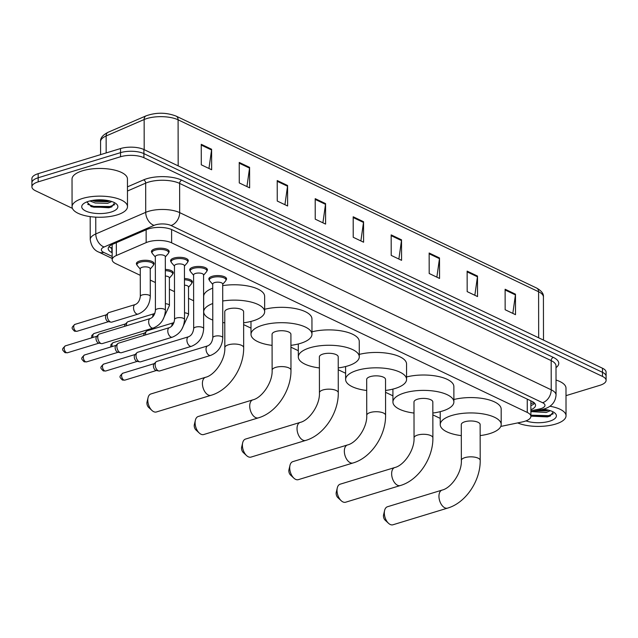 <?xml version="1.0" encoding="UTF-8"?>
<svg xmlns="http://www.w3.org/2000/svg" width="638" height="638" viewBox="0 0 638 638"><rect width="100%" height="100%" fill="white"/><g stroke="black" fill="none" stroke-linecap="round" stroke-linejoin="round"><path stroke-width="0.96" d="M136.947 264.834A8.868 3.381 -0.1 0 1 136.38 263.654A8.868 3.381 -0.1 0 1 139.722 260.998A8.868 3.381 -0.1 0 1 149.093 260.583A8.868 3.381 -0.1 0 1 154.117 263.622A8.868 3.381 -0.1 0 1 153.551 264.81M209.392 280.138A8.868 3.381 -0.1 0 1 208.825 278.95A8.868 3.381 -0.1 0 1 212.167 276.302A8.868 3.381 -0.1 0 1 221.546 275.887A8.868 3.381 -0.1 0 1 226.562 278.918A8.868 3.381 -0.1 0 1 225.996 280.106M190.268 271.014A8.868 3.381 -0.1 0 1 189.693 269.826A8.868 3.381 -0.1 0 1 193.043 267.178A8.868 3.381 -0.1 0 1 202.413 266.764A8.868 3.381 -0.1 0 1 207.43 269.794A8.868 3.381 -0.1 0 1 206.871 270.983M171.136 261.891A8.868 3.381 -0.1 0 1 170.569 260.703A8.868 3.381 -0.1 0 1 173.911 258.055A8.868 3.381 -0.1 0 1 183.281 257.632A8.868 3.381 -0.1 0 1 188.306 260.671A8.868 3.381 -0.1 0 1 187.739 261.859M152.004 252.768A8.868 3.381 -0.1 0 1 151.437 251.579A8.868 3.381 -0.1 0 1 154.779 248.932A8.868 3.381 -0.1 0 1 164.149 248.509A8.868 3.381 -0.1 0 1 169.174 251.547A8.868 3.381 -0.1 0 1 168.607 252.736M500.774 426.439L522.211 421.965A16.628 6.332 179.9 0 0 524.627 421.351A16.628 6.332 179.9 0 0 530.896 416.383A16.628 6.332 179.9 0 0 527.275 412.443L171.622 242.823A16.628 6.332 179.9 0 0 146.158 242.615L116.347 255.519A16.628 6.332 179.9 0 0 112.176 259.722A16.628 6.332 179.9 0 0 115.797 263.661L140.28 275.337M530.864 400.855A16.628 6.332 -0.1 0 1 530.864 401.007L530.896 416.383M150.265 280.098L155.369 282.53M169.389 289.221L174.501 291.654M188.521 298.345L193.633 300.777M243.628 324.622L250.997 328.139M290.936 347.184L298.305 350.701M338.244 369.745L345.613 373.262M385.543 392.306L392.912 395.823M432.851 414.867L440.22 418.384M184.454 278.519A8.868 3.381 -0.1 0 1 192.373 281.868A8.868 3.381 -0.1 0 1 191.807 283.057M165.322 269.396A8.868 3.381 -0.1 0 1 173.241 272.745A8.868 3.381 -0.1 0 1 172.683 273.933M530.88 409.716A16.628 6.332 179.9 0 0 535.553 405.305A16.628 6.332 179.9 0 0 531.933 401.366L172.124 229.768A16.628 6.332 179.9 0 0 146.66 229.56L112.376 244.394A16.628 6.332 179.9 0 0 108.213 248.597A16.628 6.332 179.9 0 0 111.833 252.536L112.168 252.696M534.652 403.256A16.628 6.332 -0.1 0 1 530.872 405.616M72.405 208.363L35.537 190.778A16.628 6.332 -0.1 0 1 31.916 186.838A16.628 6.332 -0.1 0 1 38.184 181.87L120.55 156.749A16.628 6.332 -0.1 0 1 143.917 157.722L602.479 376.42A16.628 6.332 -0.1 0 1 606.1 380.36A16.628 6.332 -0.1 0 1 599.832 385.328L566.002 395.648M90.197 216.848L89.503 216.513M31.916 186.838L31.9 178.64A16.628 6.332 -0.1 0 1 38.168 173.672L120.534 148.55A16.628 6.332 -0.1 0 1 143.901 149.523L602.463 368.222L602.471 372.321A16.628 6.332 -0.1 0 1 606.092 376.26A16.628 6.332 -0.1 0 0 602.471 372.321L143.909 153.622L602.471 372.321L602.479 376.42M120.534 148.55L120.542 152.649A16.628 6.332 -0.1 0 1 143.909 153.622A16.628 6.332 -0.1 0 0 120.542 152.649L38.176 177.771L120.542 152.649L120.55 156.749M31.908 182.739A16.628 6.332 -0.1 0 1 38.176 177.771A16.628 6.332 -0.1 0 0 31.908 182.739M112.16 248.597L111.825 248.437A16.628 6.332 -0.1 0 1 109.106 246.547M201.249 144.316L201.289 164.811L211.649 169.756L211.609 149.26L201.249 144.316M208.953 168.472L211.561 149.986A4.434 3.206 -64.5 0 0 211.609 149.26M239.234 162.435L239.274 182.931L249.633 187.867L249.594 167.371L239.234 162.435M246.938 186.583L249.546 168.105A4.434 3.206 -64.5 0 0 249.594 167.371M277.219 180.546L277.259 201.042L287.61 205.986L287.579 185.491L277.219 180.546M284.923 204.702L287.531 186.216A4.434 3.206 -64.5 0 0 287.579 185.491M315.204 198.665L315.236 219.161L325.595 224.097L325.563 203.602L315.204 198.665M322.908 222.814L325.508 204.335A4.434 3.206 -64.5 0 0 325.563 203.602M505.121 289.237L505.152 309.741L515.512 314.678L515.48 294.182L505.121 289.237M512.824 313.394L515.424 294.908A4.434 3.206 -64.5 0 0 515.48 294.182M467.136 271.126L467.175 291.622L477.535 296.566L477.495 276.063L467.136 271.126M474.839 295.274L477.447 276.796A4.434 3.206 -64.5 0 0 477.495 276.063M429.151 253.007L429.191 273.503L439.55 278.447L439.51 257.951L429.151 253.007M436.855 277.163L439.462 258.677A4.434 3.206 -64.5 0 0 439.51 257.951M391.166 234.896L391.206 255.391L401.565 260.328L401.525 239.832L391.166 234.896M398.87 259.044L401.477 240.566A4.434 3.206 -64.5 0 0 401.525 239.832M353.189 216.776L353.221 237.272L363.58 242.217L363.548 221.721L353.189 216.776M360.885 240.933L363.493 222.447A4.434 3.206 -64.5 0 0 363.548 221.721M602.463 368.222A16.628 6.332 -0.1 0 1 606.084 372.161L606.1 380.36M549.916 406.239A27.713 10.559 -0.1 0 1 566.034 415.793A27.713 10.559 -0.1 0 1 555.586 424.079A27.713 10.559 -0.1 0 1 517.665 422.914M556.025 380.041A27.713 10.559 -0.1 0 1 565.986 388.127L566.034 415.793M535.609 410.88L546.112 410.872L548.568 410.154M531.933 411.646L546.112 412.499L550.371 410.697M530.896 416.143L547.372 416.901L549.996 416.128L553.234 411.933M543.289 409.221A18.071 6.882 -0.1 0 1 554.781 412.977A18.071 6.882 -0.1 0 1 549.581 421.216A18.071 6.882 -0.1 0 1 525.975 420.889M537.196 410.553L548.13 410.043M530.896 416L548.497 416.47L550.538 415.904M540.29 409.907L546 409.596M530.888 415.186L548.489 415.657L553.305 413.767M388.502 523.28L385.161 520.185A3.876 2.233 -107 0 1 383.558 514.914L384.594 510.48A9.418 5.423 73 0 0 388.502 523.28A9.418 5.423 73 0 0 390.217 524.476A9.418 5.423 73 0 0 392.944 524.779L447.573 508.119A9.418 5.423 -107 0 1 444.838 507.816A9.418 5.423 -107 0 1 439.127 498.477A9.418 5.423 -107 0 1 442.07 490.096L387.449 506.755A9.418 5.423 73 0 0 384.594 510.48M461.354 460.445A9.418 3.589 179.9 0 1 464.911 457.629A9.418 3.589 179.9 0 1 478.149 458.18A9.418 3.589 179.9 0 1 480.199 460.413L480.135 424.541A9.418 3.589 179.9 0 0 474.8 421.319A9.418 3.589 179.9 0 0 464.847 421.758A9.418 3.589 179.9 0 0 461.29 424.573L461.354 460.445C461.984 472.782 451.034 488.158 442.07 490.096M461.314 435.626A30.48 11.62 -0.1 0 1 440.236 424.613A30.48 11.62 -0.1 0 1 451.72 415.505A30.48 11.62 -0.1 0 1 483.939 414.07A30.48 11.62 -0.1 0 1 501.197 424.509A30.48 11.62 -0.1 0 1 489.705 433.617A30.48 11.62 -0.1 0 1 480.159 435.587M453.889 399.524A30.48 11.62 -0.1 0 1 485.119 398.933A30.48 11.62 -0.1 0 1 501.173 409.133L501.197 424.509M341.194 500.718L337.861 497.624A3.876 2.233 -107 0 1 336.25 492.353L337.287 487.918A9.418 5.423 73 0 0 341.194 500.718A9.418 5.423 73 0 0 342.909 501.915A9.418 5.423 73 0 0 345.636 502.218L400.265 485.558A9.418 5.423 -107 0 1 397.53 485.255A9.418 5.423 -107 0 1 391.82 475.916A9.418 5.423 -107 0 1 394.762 467.534L340.142 484.194A9.418 5.423 73 0 0 337.287 487.918M414.046 437.883A9.418 3.589 179.9 0 1 417.603 435.068A9.418 3.589 179.9 0 1 430.841 435.618A9.418 3.589 179.9 0 1 432.891 437.851L432.827 401.98A9.418 3.589 179.9 0 0 427.5 398.758A9.418 3.589 179.9 0 0 417.539 399.197A9.418 3.589 179.9 0 0 413.99 402.012L414.046 437.883C414.684 450.221 403.726 465.596 394.762 467.534M414.006 413.057A30.48 11.62 -0.1 0 1 392.928 402.052A30.48 11.62 -0.1 0 1 404.42 392.936A30.48 11.62 -0.1 0 1 436.631 391.509A30.48 11.62 -0.1 0 1 453.889 401.948A30.48 11.62 -0.1 0 1 442.397 411.055A30.48 11.62 -0.1 0 1 432.851 413.025M406.581 376.954A30.48 11.62 -0.1 0 1 437.812 376.372A30.48 11.62 -0.1 0 1 453.865 386.572L453.889 401.948M293.887 478.157L290.553 475.063A3.876 2.233 -107 0 1 288.942 469.791L289.979 465.357A9.418 5.423 73 0 0 293.887 478.157A9.418 5.423 73 0 0 295.601 479.353A9.418 5.423 73 0 0 298.337 479.656L352.958 462.997A9.418 5.423 -107 0 1 350.222 462.694A9.418 5.423 -107 0 1 344.512 453.355A9.418 5.423 -107 0 1 347.455 444.973L292.834 461.633A9.418 5.423 73 0 0 289.979 465.357M366.746 415.322A9.418 3.589 179.9 0 1 370.295 412.507A9.418 3.589 179.9 0 1 383.534 413.057A9.418 3.589 179.9 0 1 385.583 415.29L385.527 379.419A9.418 3.589 179.9 0 0 380.192 376.197A9.418 3.589 179.9 0 0 370.231 376.635A9.418 3.589 179.9 0 0 366.683 379.45L366.746 415.322C367.376 427.651 356.419 443.035 347.455 444.973M366.698 390.496A30.48 11.62 -0.1 0 1 345.621 379.49A30.48 11.62 -0.1 0 1 357.113 370.375A30.48 11.62 -0.1 0 1 389.324 368.947A30.48 11.62 -0.1 0 1 406.581 379.379A30.48 11.62 -0.1 0 1 395.097 388.494A30.48 11.62 -0.1 0 1 385.543 390.464M359.274 354.393A30.48 11.62 -0.1 0 1 390.504 353.811A30.48 11.62 -0.1 0 1 406.558 364.011L406.581 379.379M246.579 455.596L243.245 452.501A3.876 2.233 -107 0 1 241.635 447.23L242.671 442.796A9.418 5.423 73 0 0 246.579 455.596A9.418 5.423 73 0 0 248.294 456.792A9.418 5.423 73 0 0 251.029 457.095L305.65 440.435A9.418 5.423 -107 0 1 302.914 440.132A9.418 5.423 -107 0 1 297.204 430.794A9.418 5.423 -107 0 1 300.155 422.412L245.526 439.072A9.418 5.423 73 0 0 242.671 442.796M319.439 392.761A9.418 3.589 179.9 0 1 322.988 389.946A9.418 3.589 179.9 0 1 336.226 390.496A9.418 3.589 179.9 0 1 338.284 392.729L338.22 356.857A9.418 3.589 179.9 0 0 332.884 353.635A9.418 3.589 179.9 0 0 322.924 354.074A9.418 3.589 179.9 0 0 319.375 356.889L319.439 392.761C320.069 405.09 309.111 420.474 300.155 422.412M319.391 367.935A30.48 11.62 -0.1 0 1 298.313 356.929A30.48 11.62 -0.1 0 1 309.805 347.814A30.48 11.62 -0.1 0 1 342.024 346.386A30.48 11.62 -0.1 0 1 359.282 356.817A30.48 11.62 -0.1 0 1 347.79 365.933A30.48 11.62 -0.1 0 1 338.236 367.903M311.966 331.832A30.48 11.62 -0.1 0 1 343.196 331.25A30.48 11.62 -0.1 0 1 359.25 341.45L359.282 356.817M199.271 433.035L195.938 429.94A3.876 2.233 -107 0 1 194.327 424.669L195.372 420.235A9.418 5.423 73 0 0 199.271 433.035A9.418 5.423 73 0 0 200.986 434.231A9.418 5.423 73 0 0 203.721 434.534L258.342 417.874A9.418 5.423 -107 0 1 255.607 417.571A9.418 5.423 -107 0 1 249.897 408.232A9.418 5.423 -107 0 1 252.847 399.851L198.219 416.51A9.418 5.423 73 0 0 195.372 420.235M272.131 370.2A9.418 3.589 179.9 0 1 275.68 367.384A9.418 3.589 179.9 0 1 288.918 367.935A9.418 3.589 179.9 0 1 290.976 370.168L290.912 334.296A9.418 3.589 179.9 0 0 285.577 331.074A9.418 3.589 179.9 0 0 275.616 331.513A9.418 3.589 179.9 0 0 272.067 334.328L272.131 370.2C272.761 382.529 261.803 397.913 252.847 399.851M272.083 345.373A30.48 11.62 -0.1 0 1 251.005 334.368A30.48 11.62 -0.1 0 1 262.497 325.252A30.48 11.62 -0.1 0 1 294.716 323.825A30.48 11.62 -0.1 0 1 311.974 334.256A30.48 11.62 -0.1 0 1 300.482 343.372A30.48 11.62 -0.1 0 1 290.928 345.341M264.658 309.271A30.48 11.62 -0.1 0 1 295.896 308.688A30.48 11.62 -0.1 0 1 311.942 318.888L311.974 334.256M151.964 410.473L148.63 407.379A3.876 2.233 -107 0 1 147.019 402.099L148.064 397.673A9.418 5.423 73 0 0 151.964 410.473A9.418 5.423 73 0 0 153.678 411.67A9.418 5.423 73 0 0 156.414 411.973L211.034 395.313A9.418 5.423 -107 0 1 208.299 395.01A9.418 5.423 -107 0 1 202.589 385.671A9.418 5.423 -107 0 1 205.54 377.289L150.919 393.949A9.418 5.423 73 0 0 148.064 397.673M224.823 347.638A9.418 3.589 179.9 0 1 228.372 344.823A9.418 3.589 179.9 0 1 241.611 345.373A9.418 3.589 179.9 0 1 243.668 347.598L243.604 311.735A9.418 3.589 179.9 0 0 238.269 308.513A9.418 3.589 179.9 0 0 228.308 308.951A9.418 3.589 179.9 0 0 224.759 311.767L224.823 347.638C225.453 359.968 214.496 375.351 205.54 377.289M222.718 301A30.48 11.62 -0.1 0 1 264.666 311.695A30.48 11.62 -0.1 0 1 253.174 320.81A30.48 11.62 -0.1 0 1 243.62 322.78M222.694 285.633A30.48 11.62 -0.1 0 1 264.634 296.327L264.666 311.695M224.783 322.812A30.48 11.62 -0.1 0 1 222.758 322.533M212.781 320.053A30.48 11.62 -0.1 0 1 203.697 311.807A30.48 11.62 -0.1 0 1 212.749 303.521M203.697 311.807L203.674 296.431A30.48 11.62 -0.1 0 1 212.725 288.153M212.813 337.765L212.717 284.07A4.984 1.898 -0.1 0 1 214.599 282.578A4.984 1.898 -0.1 0 1 219.871 282.339A4.984 1.898 -0.1 0 1 222.694 284.046L222.782 337.749A4.984 1.898 -0.1 0 0 221.498 336.481A4.984 1.898 -0.1 0 0 214.687 336.274A4.984 1.898 -0.1 0 0 212.813 337.765C212.223 342 210.516 344.703 207.693 345.884L156.796 361.403A4.984 2.871 -107 0 0 156.055 361.858A4.984 2.871 -107 0 0 155.146 364.697A4.984 2.871 -107 0 0 158.256 370.79A4.984 2.871 -107 0 0 158.838 370.981A4.984 2.871 -107 0 0 159.707 370.949L210.604 355.422A4.984 2.871 -107 0 1 209.152 355.262A4.984 2.871 -107 0 1 208.961 355.159A4.984 2.871 -107 0 1 206.106 350.166A4.984 2.871 -107 0 1 207.693 345.884M212.717 284.365L209.79 280.951A8.31 3.166 -0.1 0 1 209.384 279.97A8.31 3.166 -0.1 0 1 212.518 277.49A8.31 3.166 -0.1 0 1 221.306 277.099A8.31 3.166 -0.1 0 1 226.011 279.946A8.31 3.166 -0.1 0 1 225.605 280.927L222.694 284.349M158.838 370.981L156.071 370.439A3.605 2.074 -107 0 1 155.656 370.303A3.605 2.074 -107 0 1 153.407 365.901A3.605 2.074 -107 0 1 154.061 363.851L156.055 361.858M193.681 328.642L193.585 274.946A4.984 1.898 -0.1 0 1 195.467 273.455A4.984 1.898 -0.1 0 1 200.739 273.216A4.984 1.898 -0.1 0 1 203.562 274.922L203.658 328.626A4.984 1.898 -0.1 0 0 202.366 327.358A4.984 1.898 -0.1 0 0 195.563 327.15A4.984 1.898 -0.1 0 0 193.681 328.642C193.091 332.876 191.384 335.58 188.561 336.76L137.664 352.28A4.984 2.871 -107 0 0 136.923 352.734A4.984 2.871 -107 0 0 136.014 355.573A4.984 2.871 -107 0 0 139.132 361.666A4.984 2.871 -107 0 0 139.706 361.858A4.984 2.871 -107 0 0 140.575 361.826L191.472 346.298A4.984 2.871 -107 0 1 190.02 346.139A4.984 2.871 -107 0 1 189.829 346.035A4.984 2.871 -107 0 1 186.974 341.043A4.984 2.871 -107 0 1 188.561 336.76M193.585 275.241L190.658 271.828A8.31 3.166 -0.1 0 1 190.252 270.847A8.31 3.166 -0.1 0 1 193.386 268.367A8.31 3.166 -0.1 0 1 202.174 267.976A8.31 3.166 -0.1 0 1 206.879 270.823A8.31 3.166 -0.1 0 1 206.473 271.804L203.562 275.225M139.706 361.858L136.939 361.315A3.605 2.074 -107 0 1 136.524 361.18A3.605 2.074 -107 0 1 134.275 356.778A3.605 2.074 -107 0 1 134.929 354.728L136.923 352.734M174.549 319.518L174.453 265.823A4.984 1.898 -0.1 0 1 176.335 264.331A4.984 1.898 -0.1 0 1 181.607 264.092A4.984 1.898 -0.1 0 1 184.43 265.799L184.526 319.502A4.984 1.898 -0.1 0 0 183.234 318.234A4.984 1.898 -0.1 0 0 176.431 318.027A4.984 1.898 -0.1 0 0 174.549 319.518C173.967 323.753 172.26 326.457 169.429 327.637L118.532 343.156A4.984 2.871 -107 0 0 117.791 343.611A4.984 2.871 -107 0 0 116.882 346.45A4.984 2.871 -107 0 0 120 352.543A4.984 2.871 -107 0 0 120.574 352.734A4.984 2.871 -107 0 0 121.443 352.702L172.34 337.175A4.984 2.871 -107 0 1 170.896 337.016A4.984 2.871 -107 0 1 170.697 336.912A4.984 2.871 -107 0 1 167.85 331.919A4.984 2.871 -107 0 1 169.429 327.637M174.453 266.118L171.534 262.704A8.31 3.166 -0.1 0 1 171.12 261.724A8.31 3.166 -0.1 0 1 174.254 259.243A8.31 3.166 -0.1 0 1 183.042 258.853A8.31 3.166 -0.1 0 1 187.747 261.7A8.31 3.166 -0.1 0 1 187.341 262.681L184.43 266.102M120.574 352.734L117.815 352.192A3.605 2.074 -107 0 1 117.392 352.048A3.605 2.074 -107 0 1 115.143 347.654A3.605 2.074 -107 0 1 115.805 345.605L117.791 343.611M155.417 310.395L155.329 256.699A4.984 1.898 -0.1 0 1 157.203 255.208A4.984 1.898 -0.1 0 1 162.475 254.969A4.984 1.898 -0.1 0 1 165.306 256.675L165.394 310.379A4.984 1.898 -0.1 0 0 164.11 309.103A4.984 1.898 -0.1 0 0 157.299 308.904A4.984 1.898 -0.1 0 0 155.417 310.395C154.835 314.63 153.128 317.333 150.297 318.514L99.408 334.033A4.984 2.871 -107 0 0 98.667 334.487A4.984 2.871 -107 0 0 97.75 337.327A4.984 2.871 -107 0 0 100.868 343.419A4.984 2.871 -107 0 0 101.45 343.611A4.984 2.871 -107 0 0 102.319 343.579L153.208 328.052A4.984 2.871 -107 0 1 151.764 327.892A4.984 2.871 -107 0 1 151.565 327.788A4.984 2.871 -107 0 1 148.718 322.796A4.984 2.871 -107 0 1 150.297 318.514M155.329 256.994L152.402 253.581A8.31 3.166 -0.1 0 1 151.996 252.6A8.31 3.166 -0.1 0 1 155.13 250.12A8.31 3.166 -0.1 0 1 163.91 249.729A8.31 3.166 -0.1 0 1 168.623 252.576A8.31 3.166 -0.1 0 1 168.217 253.557L165.306 256.978M101.45 343.611L98.683 343.069A3.605 2.074 -107 0 1 98.268 342.925A3.605 2.074 -107 0 1 96.011 338.531A3.605 2.074 -107 0 1 96.673 336.481L98.667 334.487M184.462 285.138A4.984 1.898 -0.1 0 1 188.505 286.996L188.553 314.67A4.984 1.898 -0.1 0 0 187.261 313.394A4.984 1.898 -0.1 0 0 184.518 312.811M145.576 334.91A4.984 2.871 -107 0 1 145.536 334.105A4.984 2.871 -107 0 1 146.445 331.266A4.984 2.871 -107 0 1 147.187 330.811L173.967 322.605M184.454 279.755A8.31 3.166 -0.1 0 1 191.823 282.889A8.31 3.166 -0.1 0 1 191.416 283.87L188.505 287.299M143.797 335.452A3.605 2.074 -107 0 1 143.797 335.309A3.605 2.074 -107 0 1 144.451 333.259L146.445 331.266M165.338 276.015A4.984 1.898 -0.1 0 1 169.373 277.873L169.421 305.546A4.984 1.898 -0.1 0 0 168.129 304.27A4.984 1.898 -0.1 0 0 165.386 303.688M126.452 325.787A4.984 2.871 -107 0 1 126.404 324.981A4.984 2.871 -107 0 1 127.313 322.142A4.984 2.871 -107 0 1 128.055 321.688L154.835 313.473M165.33 270.632A8.31 3.166 -0.1 0 1 172.691 273.766A8.31 3.166 -0.1 0 1 172.284 274.747L169.373 278.176M124.665 326.329A3.605 2.074 -107 0 1 124.665 326.185A3.605 2.074 -107 0 1 125.319 324.136L127.313 322.142M140.312 296.439L140.264 268.765A4.984 1.898 -0.1 0 1 142.146 267.274A4.984 1.898 -0.1 0 1 147.418 267.043A4.984 1.898 -0.1 0 1 150.241 268.75L150.289 296.423A4.984 1.898 -0.1 0 0 149.005 295.147A4.984 1.898 -0.1 0 0 142.194 294.947A4.984 1.898 -0.1 0 0 140.312 296.439C139.73 300.665 138.023 303.377 135.192 304.549L108.923 312.564A4.984 2.871 -107 0 0 108.181 313.019A4.984 2.871 -107 0 0 107.272 315.858A4.984 2.871 -107 0 0 110.964 322.142A4.984 2.871 -107 0 0 111.833 322.11L138.103 314.095A4.984 2.871 -107 0 1 136.46 313.832A4.984 2.871 -107 0 1 133.541 307.843A4.984 2.871 -107 0 1 135.192 304.549M140.264 269.069L137.345 265.655A8.31 3.166 -0.1 0 1 136.931 264.674A8.31 3.166 -0.1 0 1 140.065 262.194A8.31 3.166 -0.1 0 1 148.853 261.803A8.31 3.166 -0.1 0 1 153.559 264.642A8.31 3.166 -0.1 0 1 153.16 265.623L150.241 269.053M110.964 322.142L108.205 321.6A3.605 2.074 -107 0 1 107.782 321.456A3.605 2.074 -107 0 1 105.533 317.062A3.605 2.074 -107 0 1 106.195 315.012L108.181 313.019M82.525 198.458A27.713 10.559 -0.1 0 1 111.809 197.166A27.713 10.559 -0.1 0 1 127.496 206.648A27.713 10.559 -0.1 0 1 117.049 214.926A27.713 10.559 -0.1 0 1 87.765 216.226A27.713 10.559 -0.1 0 1 72.078 206.744A27.713 10.559 -0.1 0 1 82.525 198.458M72.078 206.744L72.03 179.071A27.713 10.559 -0.1 0 1 82.477 170.793A27.713 10.559 -0.1 0 1 111.762 169.493A27.713 10.559 -0.1 0 1 127.448 178.975L127.496 206.648M92.207 200.452L95.19 201.361L107.575 201.72L110.031 201.01M89.91 200.946L95.19 202.988L107.575 203.347L111.833 201.544M86.84 201.911L91.633 206.736L108.835 207.749L111.459 206.975L114.696 202.78M111.044 212.063A18.071 6.882 -0.1 0 1 88.69 212.143A18.071 6.882 -0.1 0 1 83.323 203.889A18.071 6.882 -0.1 0 1 88.53 201.329A18.071 6.882 -0.1 0 1 116.244 203.825A18.071 6.882 -0.1 0 1 111.044 212.063M92.558 200.396L109.592 200.898M90.771 206.385L93.802 207.191L109.959 207.326L112.001 206.752M94.863 200.077L107.463 200.452M87.709 204.319L93.802 206.377L109.959 206.513L114.768 204.615M530.864 401.477A5.543 2.113 179.9 0 0 531.294 401.063M110.374 247.624A16.628 12.034 -64.5 0 0 112.16 247.704M530.872 403.32A16.628 7.337 78.2 0 0 531.964 403.272L530.872 403.503M527.251 399.133L527.275 412.443M116.323 242.687L116.347 255.519M146.134 229.784L146.158 242.615M171.598 229.528L171.622 242.823M530.888 410.792L539.198 409.062A11.085 4.227 179.9 0 0 540.809 408.655A11.085 4.227 179.9 0 0 542.571 402.714L171.024 225.509A11.085 4.227 179.9 0 0 155.449 224.863A11.085 4.227 179.9 0 0 154.045 225.374L104.114 246.986A11.085 4.227 179.9 0 0 103.747 252.409L112.168 256.428M90.189 216.617L90.229 239.561A22.171 8.446 -0.1 0 1 95.788 233.947L145.719 212.342A22.171 8.446 -0.1 0 1 148.518 211.322A22.171 8.446 -0.1 0 1 179.677 212.621L551.224 389.818A22.171 8.446 -0.1 0 1 556.049 395.074L556.001 365.861A22.171 8.446 179.9 0 0 551.168 360.614L179.621 183.409A22.171 8.446 179.9 0 0 148.471 182.117A22.171 8.446 179.9 0 0 145.671 183.13L127.472 191.009M127.464 186.854L143.59 179.876A24.938 9.506 -0.1 0 1 181.79 180.187L553.337 357.392A2.767 2.002 -64.5 0 0 551.168 360.614L551.224 389.818A11.085 8.023 115.5 0 1 542.571 402.714M143.59 179.876A2.767 1.922 -113.4 0 1 145.671 183.13L145.719 212.342A11.085 7.672 66.6 0 0 154.045 225.374M553.337 357.392A24.938 9.506 -0.1 0 1 556.001 367.655M143.917 157.722L143.901 149.523M38.184 181.87L38.168 173.672M171.024 225.509A11.085 8.023 115.5 0 0 179.677 212.621L179.621 183.409A2.767 2.002 -64.5 0 1 181.79 180.187M104.114 246.986A11.085 7.672 66.6 0 1 95.788 233.947L95.756 217.151M103.747 252.409A11.085 8.023 115.5 0 1 98.962 252.169L112.176 258.47M539.198 409.062A11.085 4.889 78.2 0 0 541.439 409.66L530.888 411.869M111.825 248.437L111.833 252.536M108.085 132.281L146.094 115.837A5.543 3.836 66.6 0 0 144.14 119.529L106.131 135.974A22.171 8.446 179.9 0 0 100.573 141.588C100.19 138.143 102.694 135.041 108.085 132.281A5.543 3.836 66.6 0 0 106.131 135.974L106.163 152.929M146.094 115.837C156.294 112.264 166.311 112.36 176.144 116.124A5.543 4.011 115.5 0 1 178.09 119.808A22.171 8.446 179.9 0 0 144.14 119.529L144.188 149.659M538.671 337.797L538.592 291.741A5.543 4.011 -64.5 0 0 536.638 288.057C541.55 290.832 543.807 293.807 543.416 296.989A22.171 8.446 179.9 0 0 538.592 291.741L178.09 119.808L178.177 165.864M353.189 217.534L363.493 222.447M391.174 235.645L401.477 240.566M429.151 253.764L439.462 258.677M467.136 271.876L477.447 276.796M505.121 289.995L515.424 294.908M315.204 199.415L325.508 204.335M277.219 181.304L287.531 186.216M239.234 163.184L249.546 168.105M201.257 145.073L211.561 149.986M122.775 373.23C118.78 376.93 119.497 376.859 122.281 379.929L124.881 380.12A3.605 2.074 -107 0 1 123.836 380.009A3.605 2.074 -107 0 1 121.651 376.436A3.605 2.074 -107 0 1 122.775 373.23L154.3 363.612M122.281 379.929A3.605 2.608 -64.5 0 0 123.836 380.009M103.651 364.107C99.648 367.807 100.365 367.735 103.149 370.806L105.748 370.997A3.605 2.074 -107 0 1 104.704 370.885A3.605 2.074 -107 0 1 102.519 367.313A3.605 2.074 -107 0 1 103.651 364.107L135.168 354.489M103.149 370.806A3.605 2.608 -64.5 0 0 104.704 370.885M84.519 354.983C80.524 358.684 81.233 358.612 84.017 361.682L86.616 361.874A3.605 2.074 -107 0 1 85.572 361.762A3.605 2.074 -107 0 1 83.395 358.189A3.605 2.074 -107 0 1 84.519 354.983L116.044 345.365M84.017 361.682A3.605 2.608 -64.5 0 0 85.572 361.762M65.387 345.86C61.392 349.56 62.101 349.488 64.893 352.559L67.492 352.75A3.605 2.074 -107 0 1 66.448 352.639A3.605 2.074 -107 0 1 64.263 349.066A3.605 2.074 -107 0 1 65.387 345.86L96.912 336.242M64.893 352.559A3.605 2.608 -64.5 0 0 66.448 352.639M171.805 326.066A4.984 2.871 -107 0 1 173.456 322.796M112.192 346.538A3.605 2.074 -107 0 1 113.165 342.638L144.69 333.02M152.673 316.942A4.984 2.871 -107 0 1 154.324 313.673M93.06 337.414A3.605 2.074 -107 0 1 94.041 333.514L125.558 323.897M74.909 324.391C70.906 328.091 71.623 328.02 74.407 331.09L77.007 331.281A3.605 2.074 -107 0 1 75.962 331.17A3.605 2.074 -107 0 1 73.785 327.597A3.605 2.074 -107 0 1 74.909 324.391L106.434 314.773M74.407 331.09A3.605 2.608 -64.5 0 0 75.962 331.17M534.221 402.698L531.964 403.272M112.152 244.498L112.176 259.722M541.439 409.66L544.023 409.006C551.423 406.797 555.435 402.155 556.049 395.074M90.229 239.561C91.226 246.156 94.137 250.359 98.962 252.169M176.144 116.124L536.638 288.057M100.573 141.588L100.597 154.627M543.416 296.989L543.496 340.102M480.199 460.413C480.534 480.773 465.748 502.919 447.573 508.119M440.236 424.613L440.212 411.662M432.891 437.851C433.226 458.212 418.44 480.358 400.265 485.558M392.928 402.052L392.904 389.1M385.583 415.29C385.918 435.642 371.141 457.797 352.958 462.997M345.621 379.49L345.597 366.539M338.284 392.729C338.611 413.081 323.833 435.236 305.65 440.435M298.313 356.929L298.289 343.978M290.976 370.168C291.303 390.52 276.525 412.674 258.342 417.874M251.005 334.368L250.981 321.416M243.668 347.598C244.003 367.959 229.217 390.113 211.034 395.313M210.604 355.422C218.172 352.288 222.231 346.394 222.782 337.749M226.011 279.946L226.004 277.745M209.384 279.97L209.376 277.769M124.881 380.12L156.406 370.503M191.472 346.298C199.04 343.164 203.099 337.271 203.658 328.626M206.879 270.823L206.879 268.622M190.252 270.847L190.252 268.646M105.748 370.997L137.274 361.379M172.34 337.175C179.908 334.041 183.975 328.147 184.526 319.502M187.747 261.7L187.747 259.499M171.12 261.724L171.12 259.522M86.616 361.874L118.142 352.256M153.208 328.052C160.784 324.917 164.843 319.024 165.394 310.379M168.623 252.576L168.615 250.375M151.996 252.6L151.988 250.399M67.492 352.75L99.01 343.132M181.782 329.312L188.553 314.67M191.823 282.889L191.815 280.696M113.165 342.638L110.972 344.52L110.733 346.984M162.65 320.188L169.421 305.546M172.691 273.766L172.691 271.573M94.041 333.514L91.848 335.397L91.601 337.861M138.103 314.095C145.679 310.961 149.739 305.068 150.289 296.423M153.559 264.642L153.559 262.441M136.931 264.674L136.931 262.473M77.007 331.281L108.532 321.664"/></g></svg>
